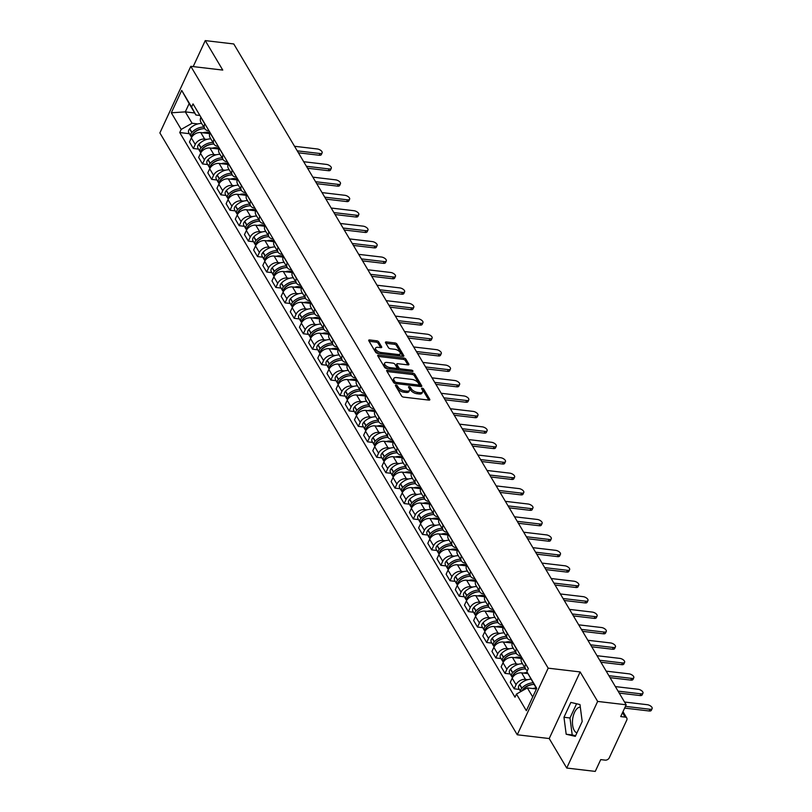 <?xml version="1.0" encoding="UTF-8"?>
<svg xmlns="http://www.w3.org/2000/svg" width="812" height="812" viewBox="0 0 812 812"><rect width="100%" height="100%" fill="white"/><g stroke="black" fill="none" stroke-linecap="round" stroke-linejoin="round"><path stroke-width="1.22" d="M396.043 385.101A1.147 0.548 24.9 0 0 395.414 385.294A1.147 0.548 24.9 0 0 395.464 385.659L401.595 395.982A1.634 0.771 24.9 0 0 403.574 397.119L428.909 400.103A1.634 0.771 24.9 0 0 429.812 399.829A1.634 0.771 24.9 0 0 429.731 399.301L423.61 388.978A1.147 0.548 24.9 0 0 422.22 388.187A1.147 0.548 24.9 0 0 421.58 388.38A1.147 0.548 24.9 0 0 421.641 388.745L422.433 390.085A5.237 2.487 24.9 0 1 422.676 391.76A5.237 2.487 24.9 0 1 419.774 392.663L417.662 392.409A5.237 2.487 24.9 0 1 411.319 388.775L410.517 387.436A1.147 0.548 24.9 0 0 409.136 386.644A1.147 0.548 24.9 0 0 408.497 386.837A1.147 0.548 24.9 0 0 408.548 387.202L409.339 388.542A5.237 2.487 24.9 0 1 409.593 390.217A5.237 2.487 24.9 0 1 406.69 391.12L404.579 390.866A5.237 2.487 24.9 0 1 398.225 387.233L397.433 385.893A1.147 0.548 24.9 0 0 396.043 385.101M576.926 732.881A13.012 6.526 96.7 0 1 574.277 730.495A13.012 6.526 96.7 0 1 573.252 715.971A13.012 6.526 96.7 0 1 580.316 707.161M378.727 341.933A1.634 0.771 24.9 0 0 376.738 340.796L369.633 339.954A1.634 0.771 24.9 0 0 368.729 340.238A1.634 0.771 24.9 0 0 368.8 340.766L375.611 352.225A1.634 0.771 24.9 0 0 377.59 353.362L402.925 356.346A1.634 0.771 24.9 0 0 403.828 356.072A1.634 0.771 24.9 0 0 403.747 355.544L396.946 344.085A1.634 0.771 24.9 0 0 394.967 342.948L386.38 341.933A1.634 0.771 24.9 0 0 385.467 342.217A1.634 0.771 24.9 0 0 385.548 342.735L388.461 347.648A1.634 0.771 24.9 0 0 390.44 348.784L394.703 349.282A4.385 2.081 24.9 0 1 398.865 351.068A4.385 2.081 24.9 0 1 400.214 353.727A4.385 2.081 24.9 0 1 397.789 354.479L381.112 352.51A4.385 2.081 24.9 0 1 376.951 350.723A4.385 2.081 24.9 0 1 375.601 348.074A4.385 2.081 24.9 0 1 378.027 347.313L380.808 347.648A1.634 0.771 24.9 0 0 381.711 347.363A1.634 0.771 24.9 0 0 381.64 346.836L378.727 341.933L378.108 343.263A1.634 0.771 24.9 0 0 376.118 342.126L369.125 341.304M580.144 671.94L549.216 738.544L566.725 768.04L597.652 701.426L580.144 671.94L548.171 668.164L190.8 66.32L222.762 70.086L205.253 40.6L233.775 43.96L626.174 704.786L620.703 716.58L625.149 717.108L622.52 712.672M597.652 701.426L626.174 704.786M387.568 370.17A1.634 0.771 24.9 0 0 386.664 370.445A1.634 0.771 24.9 0 0 386.745 370.972L393.546 382.432A1.634 0.771 24.9 0 0 395.535 383.568L420.86 386.553A1.634 0.771 24.9 0 0 421.763 386.279A1.634 0.771 24.9 0 0 421.692 385.751L414.881 374.291A1.634 0.771 24.9 0 0 412.902 373.155L387.568 370.17L386.999 371.399M384.583 367.328L377.773 355.869A1.634 0.771 24.9 0 1 377.692 355.341A1.634 0.771 24.9 0 1 378.605 355.067L403.929 358.051A1.634 0.771 24.9 0 1 405.919 359.188L408.832 364.091A1.634 0.771 24.9 0 1 408.903 364.618A1.634 0.771 24.9 0 1 408 364.892L397.728 363.685A1.634 0.771 24.9 0 0 396.814 363.969A1.634 0.771 24.9 0 0 396.895 364.486L398.824 367.745A1.634 0.771 24.9 0 0 400.813 368.881L411.501 370.14A1.147 0.548 24.9 0 1 412.597 370.607A1.147 0.548 24.9 0 1 412.953 371.307A1.147 0.548 24.9 0 1 412.313 371.5L386.563 368.465A1.634 0.771 24.9 0 1 384.583 367.328M566.725 768.04L595.257 771.4L600.728 759.606L605.173 760.133A3.339 2.416 149.3 0 0 609.274 757.809L626.773 720.102A3.339 2.416 149.3 0 0 626.783 718.062A3.339 2.416 149.3 0 0 625.149 717.108M549.216 738.544L517.254 734.779L159.873 132.924L190.8 66.32M205.253 40.6L193.185 66.604M527.374 670.57A7.673 5.552 -30.7 0 1 525.577 668.926A7.673 5.552 -30.7 0 1 525.587 664.226L525.658 664.074M527.901 673.605L521.619 672.864A7.673 5.552 149.3 0 0 512.179 678.213L516.056 684.739A7.673 5.552 -30.7 0 1 525.496 679.39L527.81 679.664M516.056 684.739L514.179 688.809L519.365 689.418M521.781 657.537L521.7 657.7A7.673 5.552 149.3 0 0 521.7 662.389L525.577 668.926A12.677 9.176 -30.7 0 0 513.671 674.234L514.351 675.371M512.179 678.213L510.291 682.273L514.179 688.809M520.725 655.761L520.167 655.7A7.673 5.552 -30.7 0 1 516.412 653.487A7.673 5.552 -30.7 0 1 516.412 648.788L516.493 648.636M510.2 673.98L505.003 673.371L506.891 669.311A7.673 5.552 -30.7 0 1 516.33 663.952L518.645 664.226M512.616 642.099L512.534 642.262A7.673 5.552 149.3 0 0 512.534 646.951L516.412 653.487A12.677 9.176 -30.7 0 0 504.506 658.796L505.186 659.933M521.395 658.481L512.453 657.426A7.673 5.552 149.3 0 0 503.014 662.775L501.126 666.835L505.003 673.371M511.56 640.323L511.002 640.262A7.673 5.552 -30.7 0 1 507.246 638.049A7.673 5.552 -30.7 0 1 507.246 633.35L507.327 633.198M501.034 658.542L495.838 657.933L497.726 653.873A7.673 5.552 -30.7 0 1 507.165 648.524L509.479 648.788M503.44 626.661L503.369 626.823A7.673 5.552 149.3 0 0 503.369 631.523L507.246 638.049M512.23 643.043L503.288 641.987A7.673 5.552 149.3 0 0 493.848 647.337L491.96 651.407L495.838 657.933M502.384 624.885L501.836 624.824A7.673 5.552 -30.7 0 1 498.081 622.611A7.673 5.552 -30.7 0 1 498.081 617.922L498.152 617.759M491.859 643.104L486.672 642.495L488.56 638.435A7.673 5.552 -30.7 0 1 498 633.086L500.314 633.36M494.275 611.233L494.203 611.385A7.673 5.552 149.3 0 0 494.203 616.085L498.081 622.611M503.064 627.605L494.122 626.549A7.673 5.552 149.3 0 0 484.683 631.898L482.795 635.969L486.672 642.495M493.219 609.447L492.671 609.386A7.673 5.552 -30.7 0 1 488.915 607.173A7.673 5.552 -30.7 0 1 488.915 602.484L488.986 602.321M482.693 627.676L477.507 627.057L479.395 622.997A7.673 5.552 -30.7 0 1 488.834 617.648L491.138 617.922M485.109 595.795L485.038 595.947A7.673 5.552 149.3 0 0 485.038 600.647L488.915 607.173A12.677 9.176 -30.7 0 0 477.009 612.481L477.679 613.628M493.899 612.167L484.957 611.111A7.673 5.552 149.3 0 0 475.517 616.46L473.629 620.53L477.507 627.057M484.053 594.019L483.495 593.948A7.673 5.552 -30.7 0 1 479.75 591.735A7.673 5.552 -30.7 0 1 479.75 587.046L479.821 586.883M473.528 612.238L468.341 611.619L470.229 607.559A7.673 5.552 -30.7 0 1 479.669 602.21L481.973 602.484M475.944 580.357L475.873 580.509A7.673 5.552 149.3 0 0 475.873 585.208L479.75 591.735A12.677 9.176 -30.7 0 0 467.844 597.053L468.514 598.19M484.734 596.729L475.791 595.673A7.673 5.552 149.3 0 0 466.352 601.032L464.464 605.092L468.341 611.619M474.888 578.58L474.33 578.509A7.673 5.552 -30.7 0 1 470.584 576.297A7.673 5.552 -30.7 0 1 470.584 571.607L470.655 571.445M464.362 596.8L459.176 596.181L461.064 592.121A7.673 5.552 -30.7 0 1 470.503 586.771L472.807 587.046M466.778 564.919L466.707 565.071A7.673 5.552 149.3 0 0 466.707 569.77L470.584 576.297A12.677 9.176 -30.7 0 0 458.678 581.615L459.348 582.752M475.568 581.29L466.626 580.245A7.673 5.552 149.3 0 0 457.186 585.594L455.299 589.654L459.176 596.181M465.723 563.142L465.164 563.071A7.673 5.552 -30.7 0 1 461.409 560.869A7.673 5.552 -30.7 0 1 461.419 556.169L461.49 556.007M455.197 581.362L450.01 580.753L451.898 576.682A7.673 5.552 -30.7 0 1 461.338 571.333L463.642 571.607M457.613 549.48L457.542 549.633A7.673 5.552 149.3 0 0 457.532 554.332L461.409 560.869A12.677 9.176 -30.7 0 0 449.513 566.177L450.183 567.314M466.403 565.862L457.45 564.807A7.673 5.552 149.3 0 0 448.021 570.156L446.133 574.216L450.01 580.753M456.557 547.704L455.999 547.633A7.673 5.552 -30.7 0 1 452.243 545.431A7.673 5.552 -30.7 0 1 452.254 540.731L452.325 540.579M446.032 565.923L440.845 565.314L442.733 561.244A7.673 5.552 -30.7 0 1 452.162 555.895L454.476 556.169M448.447 534.042L448.376 534.205A7.673 5.552 149.3 0 0 448.366 538.894L452.243 545.431M457.227 550.424L448.285 549.369A7.673 5.552 149.3 0 0 438.845 554.718L436.968 558.778L440.845 565.314M447.392 532.266L446.833 532.205A7.673 5.552 -30.7 0 1 443.078 529.992A7.673 5.552 -30.7 0 1 443.088 525.293L443.159 525.141M436.866 550.485L431.679 549.876L433.557 545.806A7.673 5.552 -30.7 0 1 442.997 540.457L445.311 540.731M439.282 518.604L439.211 518.766A7.673 5.552 149.3 0 0 439.201 523.456L443.078 529.992A12.677 9.176 -30.7 0 0 431.172 535.301L431.852 536.438M448.062 534.986L439.119 533.931A7.673 5.552 149.3 0 0 429.68 539.28L427.802 543.34L431.679 549.876M438.226 516.828L437.668 516.767A7.673 5.552 -30.7 0 1 433.912 514.554A7.673 5.552 -30.7 0 1 433.923 509.855L433.994 509.703M427.701 535.047L422.504 534.438L424.392 530.378A7.673 5.552 -30.7 0 1 433.831 525.019L436.145 525.293M430.116 503.166L430.035 503.328A7.673 5.552 149.3 0 0 430.035 508.018L433.912 514.554A12.677 9.176 -30.7 0 0 422.007 519.863L422.687 520.999M438.896 519.548L429.954 518.492A7.673 5.552 149.3 0 0 420.514 523.841L418.627 527.901L422.504 534.438M429.061 501.39L428.503 501.329A7.673 5.552 -30.7 0 1 424.747 499.116A7.673 5.552 -30.7 0 1 424.747 494.417L424.828 494.264M418.535 519.609L413.338 519L415.226 514.94A7.673 5.552 -30.7 0 1 424.666 509.591L426.98 509.855M420.951 487.728L420.87 487.89A7.673 5.552 149.3 0 0 420.87 492.59L424.747 499.116M429.731 504.11L420.789 503.054A7.673 5.552 149.3 0 0 411.349 508.403L409.461 512.463L413.338 519M419.895 485.952L419.337 485.891A7.673 5.552 -30.7 0 1 415.582 483.678A7.673 5.552 -30.7 0 1 415.582 478.978L415.663 478.826M409.37 504.171L404.173 503.562L406.061 499.502A7.673 5.552 -30.7 0 1 415.5 494.153L417.815 494.417M411.775 472.3L411.704 472.452A7.673 5.552 149.3 0 0 411.704 477.151L415.582 483.678A12.677 9.176 -30.7 0 0 403.676 488.986L404.356 490.123M420.565 488.672L411.623 487.616A7.673 5.552 149.3 0 0 402.184 492.965L400.296 497.035L404.173 503.562M410.72 470.513L410.172 470.452A7.673 5.552 -30.7 0 1 406.416 468.24A7.673 5.552 -30.7 0 1 406.416 463.55L406.487 463.388M400.194 488.733L395.008 488.124L396.895 484.064A7.673 5.552 -30.7 0 1 406.335 478.715L408.649 478.989M402.61 456.862L402.539 457.014A7.673 5.552 149.3 0 0 402.539 461.713L406.416 468.24M411.4 473.234L402.458 472.178A7.673 5.552 149.3 0 0 393.018 477.527L391.13 481.597L395.008 488.124M401.554 455.085L401.006 455.014A7.673 5.552 -30.7 0 1 397.251 452.802A7.673 5.552 -30.7 0 1 397.251 448.112L397.322 447.95M391.029 473.305L385.842 472.685L387.73 468.625A7.673 5.552 -30.7 0 1 397.169 463.276L399.474 463.55M393.444 441.423L393.373 441.576A7.673 5.552 149.3 0 0 393.373 446.275L397.251 452.802A12.677 9.176 -30.7 0 0 385.345 458.12L386.015 459.257M402.234 457.795L393.292 456.74A7.673 5.552 149.3 0 0 383.853 462.089L381.965 466.159L385.842 472.685M392.389 439.647L391.831 439.576A7.673 5.552 -30.7 0 1 388.085 437.363A7.673 5.552 -30.7 0 1 388.085 432.674L388.156 432.512M381.863 457.866L376.677 457.247L378.565 453.187A7.673 5.552 -30.7 0 1 388.004 447.838L390.308 448.112M384.279 425.985L384.208 426.138A7.673 5.552 149.3 0 0 384.208 430.837L388.085 437.363A12.677 9.176 -30.7 0 0 376.179 442.682L376.849 443.819M393.069 442.357L384.127 441.302A7.673 5.552 149.3 0 0 374.687 446.661L372.799 450.721L376.677 457.247M383.223 424.209L382.665 424.138A7.673 5.552 -30.7 0 1 378.92 421.935A7.673 5.552 -30.7 0 1 378.92 417.236L378.991 417.074M372.698 442.428L367.511 441.809L369.399 437.749A7.673 5.552 -30.7 0 1 378.839 432.4L381.143 432.674M375.114 410.547L375.042 410.699A7.673 5.552 149.3 0 0 375.032 415.399L378.92 421.935A12.677 9.176 -30.7 0 0 367.014 427.244L367.684 428.381M383.903 426.919L374.961 425.874A7.673 5.552 149.3 0 0 365.522 431.223L363.634 435.283L367.511 441.809M374.058 408.771L373.5 408.7A7.673 5.552 -30.7 0 1 369.744 406.497A7.673 5.552 -30.7 0 1 369.754 401.798L369.825 401.646M363.532 426.99L358.346 426.381L360.234 422.311A7.673 5.552 -30.7 0 1 369.673 416.962L371.977 417.236M365.948 395.109L365.877 395.271A7.673 5.552 149.3 0 0 365.867 399.961L369.744 406.497A12.677 9.176 -30.7 0 0 357.848 411.806L358.518 412.943M374.738 411.491L365.786 410.436A7.673 5.552 149.3 0 0 356.356 415.785L354.468 419.845L358.346 426.381M364.892 393.333L364.334 393.262A7.673 5.552 -30.7 0 1 360.579 391.059A7.673 5.552 -30.7 0 1 360.589 386.36L360.66 386.207M354.367 411.552L349.18 410.943L351.058 406.873A7.673 5.552 -30.7 0 1 360.498 401.524L362.812 401.798M356.783 379.671L356.712 379.833A7.673 5.552 149.3 0 0 356.701 384.523L360.579 391.059A12.677 9.176 -30.7 0 0 348.673 396.368L349.353 397.504M365.562 396.053L356.62 394.997A7.673 5.552 149.3 0 0 347.181 400.346L345.303 404.406L349.18 410.943M355.727 377.895L355.169 377.834A7.673 5.552 -30.7 0 1 351.413 375.621A7.673 5.552 -30.7 0 1 351.423 370.922L351.494 370.769M345.202 396.114L340.015 395.505L341.893 391.435A7.673 5.552 -30.7 0 1 351.332 386.086L353.646 386.36M347.617 364.233L347.546 364.395A7.673 5.552 149.3 0 0 347.536 369.084L351.413 375.621M356.397 380.615L347.455 379.559A7.673 5.552 149.3 0 0 338.015 384.908L336.127 388.968L340.015 395.505M346.562 362.457L346.003 362.396A7.673 5.552 -30.7 0 1 342.248 360.183A7.673 5.552 -30.7 0 1 342.258 355.483L342.329 355.331M336.036 380.676L330.839 380.067L332.727 376.007A7.673 5.552 -30.7 0 1 342.167 370.648L344.481 370.922M338.452 348.795L338.371 348.957A7.673 5.552 149.3 0 0 338.371 353.646L342.248 360.183A12.677 9.176 -30.7 0 0 330.342 365.491L331.022 366.628M347.231 365.177L338.289 364.121A7.673 5.552 149.3 0 0 328.85 369.47L326.962 373.53L330.839 380.067M337.396 347.018L336.838 346.957A7.673 5.552 -30.7 0 1 333.082 344.745A7.673 5.552 -30.7 0 1 333.082 340.045L333.164 339.893M326.871 365.238L321.674 364.629L323.562 360.569A7.673 5.552 -30.7 0 1 333.001 355.22L335.315 355.483M329.286 333.356L329.205 333.519A7.673 5.552 149.3 0 0 329.205 338.218L333.082 344.745A12.677 9.176 -30.7 0 0 321.176 350.053L321.856 351.19M338.066 349.739L329.124 348.683A7.673 5.552 149.3 0 0 319.684 354.032L317.796 358.102L321.674 364.629M328.231 331.58L327.672 331.519A7.673 5.552 -30.7 0 1 323.917 329.307A7.673 5.552 -30.7 0 1 323.917 324.617L323.998 324.455M317.705 349.799L312.508 349.19L314.396 345.13A7.673 5.552 -30.7 0 1 323.836 339.781L326.15 340.055M320.111 317.928L320.04 318.081A7.673 5.552 149.3 0 0 320.04 322.78L323.917 329.307A12.677 9.176 -30.7 0 0 312.011 334.615L312.691 335.752M328.901 334.3L319.958 333.245A7.673 5.552 149.3 0 0 310.519 338.594L308.631 342.664L312.508 349.19M319.055 316.142L318.507 316.081A7.673 5.552 -30.7 0 1 314.751 313.868A7.673 5.552 -30.7 0 1 314.751 309.179L314.823 309.017M308.53 334.371L303.343 333.752L305.231 329.692A7.673 5.552 -30.7 0 1 314.67 324.343L316.974 324.617M310.945 302.49L310.874 302.643A7.673 5.552 149.3 0 0 310.874 307.342L314.751 313.868A12.677 9.176 -30.7 0 0 302.846 319.177L303.526 320.324M319.735 318.862L310.793 317.807A7.673 5.552 149.3 0 0 301.353 323.156L299.466 327.226L303.343 333.752M309.89 300.714L309.342 300.643A7.673 5.552 -30.7 0 1 305.586 298.43A7.673 5.552 -30.7 0 1 305.586 293.741L305.657 293.579M299.364 318.933L294.177 318.314L296.065 314.254A7.673 5.552 -30.7 0 1 305.505 308.905L307.809 309.179M301.78 287.052L301.709 287.204A7.673 5.552 149.3 0 0 301.709 291.904L305.586 298.43M310.57 303.424L301.628 302.368A7.673 5.552 149.3 0 0 292.188 307.728L290.3 311.788L294.177 318.314M300.724 285.276L300.166 285.205A7.673 5.552 -30.7 0 1 296.421 282.992A7.673 5.552 -30.7 0 1 296.421 278.303L296.492 278.14M290.199 303.495L285.012 302.876L286.9 298.816A7.673 5.552 -30.7 0 1 296.339 293.467L298.643 293.741M292.614 271.614L292.543 271.766A7.673 5.552 149.3 0 0 292.543 276.466L296.421 282.992A12.677 9.176 -30.7 0 0 284.515 288.311L285.185 289.448M301.404 287.986L292.462 286.94A7.673 5.552 149.3 0 0 283.023 292.29L281.135 296.35L285.012 302.876M291.559 269.838L291 269.767A7.673 5.552 -30.7 0 1 287.255 267.564A7.673 5.552 -30.7 0 1 287.255 262.865L287.326 262.702M281.033 288.057L275.847 287.448L277.734 283.378A7.673 5.552 -30.7 0 1 287.174 278.029L289.478 278.303M283.449 256.176L283.378 256.328A7.673 5.552 149.3 0 0 283.368 261.028L287.255 267.564A12.677 9.176 -30.7 0 0 275.349 272.873L276.019 274.009M292.239 272.558L283.286 271.502A7.673 5.552 149.3 0 0 273.857 276.851L271.969 280.911L275.847 287.448M282.393 254.4L281.835 254.329A7.673 5.552 -30.7 0 1 278.08 252.126A7.673 5.552 -30.7 0 1 278.09 247.427L278.161 247.274M271.868 272.619L266.681 272.01L268.569 267.94A7.673 5.552 -30.7 0 1 277.998 262.591L280.313 262.865M274.283 240.738L274.212 240.9A7.673 5.552 149.3 0 0 274.202 245.589L278.08 252.126M283.073 257.12L274.121 256.064A7.673 5.552 149.3 0 0 264.682 261.413L262.804 265.473L266.681 272.01M273.228 238.961L272.67 238.901A7.673 5.552 -30.7 0 1 268.914 236.688A7.673 5.552 -30.7 0 1 268.924 231.988L268.995 231.836M262.702 257.181L257.516 256.572L259.393 252.502A7.673 5.552 -30.7 0 1 268.833 247.152L271.147 247.427M265.118 225.3L265.047 225.462A7.673 5.552 149.3 0 0 265.037 230.151L268.914 236.688A12.677 9.176 -30.7 0 0 257.008 241.996L257.688 243.133M273.898 241.682L264.956 240.626A7.673 5.552 149.3 0 0 255.516 245.975L253.638 250.035L257.516 256.572M264.062 223.523L263.504 223.462A7.673 5.552 -30.7 0 1 259.749 221.25A7.673 5.552 -30.7 0 1 259.759 216.55L259.83 216.398M253.537 241.743L248.35 241.134L250.228 237.074A7.673 5.552 -30.7 0 1 259.667 231.714L261.982 231.988M255.953 209.861L255.881 210.024A7.673 5.552 149.3 0 0 255.871 214.713L259.749 221.25A12.677 9.176 -30.7 0 0 247.843 226.558L248.523 227.695M264.732 226.243L255.79 225.188A7.673 5.552 149.3 0 0 246.351 230.537L244.463 234.597L248.35 241.134M254.897 208.085L254.339 208.024A7.673 5.552 -30.7 0 1 250.583 205.812A7.673 5.552 -30.7 0 1 250.583 201.112L250.664 200.96M244.371 226.304L239.175 225.695L241.062 221.635A7.673 5.552 -30.7 0 1 250.502 216.286L252.816 216.55M246.787 194.423L246.706 194.586A7.673 5.552 149.3 0 0 246.706 199.285L250.583 205.812M255.567 210.805L246.625 209.75A7.673 5.552 149.3 0 0 237.185 215.099L235.297 219.159L239.175 225.695M245.731 192.647L245.173 192.586A7.673 5.552 -30.7 0 1 241.418 190.373A7.673 5.552 -30.7 0 1 241.418 185.674L241.499 185.522M235.206 210.866L230.009 210.257L231.897 206.197A7.673 5.552 -30.7 0 1 241.337 200.848L243.651 201.112M237.611 178.995L237.54 179.147A7.673 5.552 149.3 0 0 237.54 183.847L241.418 190.373A12.677 9.176 -30.7 0 0 229.512 195.682L230.192 196.819M246.401 195.367L237.459 194.312A7.673 5.552 149.3 0 0 228.02 199.661L226.132 203.731L230.009 210.257M236.566 177.209L236.008 177.148A7.673 5.552 -30.7 0 1 232.252 174.935A7.673 5.552 -30.7 0 1 232.252 170.246L232.323 170.084M226.03 195.428L220.844 194.819L222.732 190.759A7.673 5.552 -30.7 0 1 232.171 185.41L234.485 185.684M228.446 163.557L228.375 163.709A7.673 5.552 149.3 0 0 228.375 168.409L232.252 174.935M237.236 179.929L228.294 178.873A7.673 5.552 149.3 0 0 218.854 184.222L216.966 188.293L220.844 194.819M227.39 161.781L226.842 161.71A7.673 5.552 -30.7 0 1 223.087 159.497A7.673 5.552 -30.7 0 1 223.087 154.808L223.158 154.645M216.865 180L211.678 179.381L213.566 175.321A7.673 5.552 -30.7 0 1 223.006 169.972L225.31 170.246M219.281 148.119L219.21 148.271A7.673 5.552 149.3 0 0 219.21 152.971L223.087 159.497A12.677 9.176 -30.7 0 0 211.181 164.816L211.861 165.952M228.07 164.491L219.128 163.435A7.673 5.552 149.3 0 0 209.689 168.784L207.801 172.855L211.678 179.381M218.225 146.343L217.667 146.272A7.673 5.552 -30.7 0 1 213.921 144.059A7.673 5.552 -30.7 0 1 213.921 139.37L213.992 139.207M207.699 164.562L202.513 163.943L204.401 159.883A7.673 5.552 -30.7 0 1 213.84 154.534L216.144 154.808M210.115 132.681L210.044 132.833A7.673 5.552 149.3 0 0 210.044 137.532L213.921 144.059A12.677 9.176 -30.7 0 0 202.015 149.378L202.685 150.514M218.905 149.053L209.963 147.997A7.673 5.552 149.3 0 0 200.523 153.356L198.635 157.416L202.513 163.943M209.06 130.905L208.501 130.833A7.673 5.552 -30.7 0 1 204.756 128.631A7.673 5.552 -30.7 0 1 204.756 123.931L204.827 123.769M198.534 149.124L193.347 148.505L195.235 144.445A7.673 5.552 -30.7 0 1 204.675 139.096L206.979 139.37M200.95 117.243L200.879 117.395A7.673 5.552 149.3 0 0 200.879 122.094L204.756 128.631A12.677 9.176 -30.7 0 0 192.85 133.939L193.52 135.076M209.74 133.615L200.797 132.569A7.673 5.552 149.3 0 0 191.358 137.918L189.47 141.978L193.347 148.505M536.559 688.688L526.856 671.676L528.318 668.55L193.033 103.906L191.581 107.032L195.895 114.989L189.145 103.611L185.309 111.873L192.068 123.251L197.813 123.931M536.427 688.962L527.343 687.896L532.723 696.94M526.856 671.676L536.732 688.302L526.338 710.683L516.473 694.057L527.343 687.896M192.068 123.251L181.188 129.423L179.736 132.549L515.021 697.193L516.473 694.057M181.188 129.423L171.322 112.797L181.705 90.416L191.581 107.032M548.171 668.164L517.254 734.779M563.964 717.27L566.187 734.241L575.312 736.362L582.194 721.523L579.971 704.552L570.856 702.421L563.964 717.27L569.983 717.981L572.216 734.951L575.596 735.733M194.707 112.98L185.309 111.873L171.322 112.797M199.894 115.466L195.895 114.989M189.369 133.686L179.736 132.549M189.145 103.611L181.705 90.416M576.591 703.76L569.983 717.981M572.216 734.951L566.187 734.241M396.023 386.603A1.147 0.548 24.9 0 1 396.814 387.222L397.606 388.562A5.237 2.487 24.9 0 0 403.96 392.206L404.579 390.866M409.593 390.217L408.974 391.546A5.237 2.487 24.9 0 1 406.071 392.45L403.96 392.206M422.676 391.76L422.057 393.089A5.237 2.487 24.9 0 1 419.154 393.993L417.043 393.749A5.237 2.487 24.9 0 1 410.699 390.105L409.908 388.775A1.147 0.548 24.9 0 0 409.106 388.146M428.797 400.093L422.991 390.318A1.147 0.548 24.9 0 0 422.189 389.689M420.748 386.542L414.262 375.621A1.634 0.771 24.9 0 0 412.283 374.484L387.06 371.51M394.886 381.599A1.147 0.548 24.9 0 0 396.276 382.391L418.505 385.02A1.147 0.548 24.9 0 0 419.144 384.817A1.147 0.548 24.9 0 0 419.083 384.452L418.251 383.041A5.237 2.487 24.9 0 0 411.897 379.407L396.703 377.61A5.237 2.487 24.9 0 0 393.8 378.514A5.237 2.487 24.9 0 0 394.043 380.189L394.886 381.599L394.267 382.929A1.147 0.548 24.9 0 0 394.612 383.294M418.413 386.268A1.147 0.548 24.9 0 0 418.525 386.147L419.144 384.817M393.8 378.514L393.181 379.843A5.237 2.487 24.9 0 0 393.424 381.518L394.043 380.189M394.267 382.929L393.424 381.518M378.098 356.407L403.31 359.381L403.929 358.051M407.888 364.882L405.3 360.518A1.634 0.771 24.9 0 0 403.31 359.381M396.814 363.969L396.195 365.298A1.634 0.771 24.9 0 0 396.276 365.826L398.205 369.074A1.634 0.771 24.9 0 0 399.352 369.978M387.07 362.426A4.385 2.081 24.9 0 0 384.634 363.187A4.385 2.081 24.9 0 0 385.994 365.836A4.385 2.081 24.9 0 0 390.156 367.623L396.023 368.323A1.634 0.771 24.9 0 0 396.936 368.039A1.634 0.771 24.9 0 0 396.855 367.511L394.926 364.263A1.634 0.771 24.9 0 0 392.937 363.126L387.07 362.426M384.634 363.187L384.015 364.517A4.385 2.081 24.9 0 0 388.177 368.658M396.073 369.592A1.634 0.771 24.9 0 0 396.317 369.369L396.936 368.039M380.696 347.627L378.108 343.263M375.601 348.074L374.982 349.404A4.385 2.081 24.9 0 0 379.143 353.545M398.347 355.808A4.385 2.081 24.9 0 0 399.595 355.057L400.214 353.727M402.813 356.336L396.327 345.415A1.634 0.771 24.9 0 0 394.348 344.278L385.873 343.283M522.745 689.774L522.745 689.774A2.04 1.482 -30.7 0 1 523.182 689.094L523.344 688.931A10.505 7.602 -30.7 0 1 532.317 684.557M652.127 708.592L651.315 710.327A3.837 1.817 -155.1 0 1 649.194 710.987L649.996 709.262A3.837 1.817 24.9 0 0 652.127 708.592A3.837 1.817 24.9 0 0 650.94 706.267A3.837 1.817 24.9 0 0 647.296 704.704L624.529 702.025M533.058 682.801A12.677 9.176 149.3 0 0 521.903 688.089L521.74 688.261A4.212 3.045 149.3 0 0 520.736 691.641M530.936 679.187A12.677 9.176 149.3 0 0 519.761 684.475L519.599 684.648A4.212 3.045 149.3 0 0 518.777 688.424L520.695 691.662M521.883 690.992A4.212 3.045 -30.7 0 1 522.684 689.845L522.837 689.672A12.677 9.176 -30.7 0 1 534.002 684.384M536.143 687.997A12.677 9.176 149.3 0 0 532.804 688.535M649.194 710.987L624.641 708.094M649.996 709.262L625.443 706.359M513.57 674.346A2.04 1.482 -30.7 0 1 514.016 673.655L514.179 673.493A10.505 7.602 -30.7 0 1 523.151 669.118M642.952 693.164L642.15 694.889A3.837 1.817 -155.1 0 1 640.029 695.549L640.83 693.824A3.837 1.817 24.9 0 0 642.952 693.164A3.837 1.817 24.9 0 0 641.774 690.829A3.837 1.817 24.9 0 0 638.12 689.266L615.364 686.587M524.643 667.352A12.677 9.176 149.3 0 0 512.737 672.651L512.575 672.823A4.212 3.045 149.3 0 0 511.753 676.599A4.212 3.045 149.3 0 0 512.392 677.289M522.502 663.739A12.677 9.176 149.3 0 0 510.586 669.037L510.433 669.21A4.212 3.045 149.3 0 0 509.611 672.986L511.753 676.599M512.463 677.665A4.212 3.045 -30.7 0 1 513.519 674.407L513.671 674.234M527.333 672.549A12.677 9.176 149.3 0 0 523.638 673.097M640.029 695.549L619.231 693.103M640.83 693.824L618.064 691.134M504.414 658.897L504.414 658.897A2.04 1.482 -30.7 0 1 504.851 658.217L505.003 658.055A10.505 7.602 -30.7 0 1 513.986 653.68M521.74 657.618A12.677 9.176 149.3 0 0 519.771 657.192A12.677 9.176 149.3 0 0 514.473 657.659M633.786 677.726L632.984 679.451A3.837 1.817 -155.1 0 1 630.853 680.111L631.665 678.385A3.837 1.817 24.9 0 0 633.786 677.726A3.837 1.817 24.9 0 0 632.599 675.391A3.837 1.817 24.9 0 0 628.955 673.828L606.199 671.148M515.478 651.914A12.677 9.176 149.3 0 0 503.572 657.212L503.41 657.385A4.212 3.045 149.3 0 0 502.587 661.161A4.212 3.045 149.3 0 0 503.227 661.851M513.336 648.301A12.677 9.176 149.3 0 0 501.42 653.599L501.268 653.772A4.212 3.045 149.3 0 0 500.436 657.547L502.587 661.161M503.298 662.227A4.212 3.045 -30.7 0 1 504.353 658.968L504.506 658.796M630.853 680.111L610.066 677.665M631.665 678.385L608.898 675.696M495.239 643.469A2.04 1.482 -30.7 0 1 495.685 642.789L495.838 642.617A10.505 7.602 -30.7 0 1 504.81 638.242M512.575 642.18A12.677 9.176 149.3 0 0 510.606 641.754A12.677 9.176 149.3 0 0 505.308 642.231M624.621 662.287L623.819 664.013A3.837 1.817 -155.1 0 1 621.687 664.673L622.499 662.947A3.837 1.817 24.9 0 0 624.621 662.287A3.837 1.817 24.9 0 0 623.433 659.953A3.837 1.817 24.9 0 0 619.789 658.39L597.033 655.71M506.312 636.476A12.677 9.176 149.3 0 0 494.406 641.774L494.244 641.947A4.212 3.045 149.3 0 0 493.422 645.723A4.212 3.045 149.3 0 0 494.061 646.413M504.171 632.863A12.677 9.176 149.3 0 0 492.255 638.161L492.102 638.333A4.212 3.045 149.3 0 0 491.27 642.109L493.422 645.723M494.132 646.788A4.212 3.045 -30.7 0 1 495.188 643.53L495.34 643.358A12.677 9.176 -30.7 0 1 507.256 638.059M621.687 664.673L600.9 662.227M622.499 662.947L599.733 660.257M486.073 628.021L486.083 628.021A2.04 1.482 -30.7 0 1 486.52 627.351L486.672 627.179A10.505 7.602 -30.7 0 1 495.645 622.804M503.41 626.742A12.677 9.176 149.3 0 0 501.44 626.316A12.677 9.176 149.3 0 0 496.132 626.793M615.455 646.849L614.654 648.575A3.837 1.817 -155.1 0 1 612.522 649.245L613.324 647.509A3.837 1.817 24.9 0 0 615.455 646.849A3.837 1.817 24.9 0 0 614.268 644.525A3.837 1.817 24.9 0 0 610.624 642.952L587.868 640.272M497.147 621.038A12.677 9.176 149.3 0 0 485.231 626.336L485.079 626.509A4.212 3.045 149.3 0 0 484.256 630.285A4.212 3.045 149.3 0 0 484.886 630.985M495.005 617.424A12.677 9.176 149.3 0 0 483.089 622.733L482.937 622.895A4.212 3.045 149.3 0 0 482.105 626.681L484.256 630.285M484.967 631.35A4.212 3.045 -30.7 0 1 486.012 628.092L486.175 627.92A12.677 9.176 -30.7 0 1 498.091 622.621M612.522 649.245L591.735 646.788M613.324 647.509L590.568 644.819M476.908 612.583L476.918 612.593A2.04 1.482 -30.7 0 1 477.354 611.913L477.507 611.74A10.505 7.602 -30.7 0 1 486.479 607.376M494.244 611.304A12.677 9.176 149.3 0 0 492.265 610.878A12.677 9.176 149.3 0 0 486.967 611.355M606.29 631.411L605.488 633.147A3.837 1.817 -155.1 0 1 603.357 633.807L604.158 632.071A3.837 1.817 24.9 0 0 606.29 631.411A3.837 1.817 24.9 0 0 605.102 629.087A3.837 1.817 24.9 0 0 601.459 627.524L578.702 624.834M487.982 605.6A12.677 9.176 149.3 0 0 476.065 610.908L475.913 611.071A4.212 3.045 149.3 0 0 475.081 614.857A4.212 3.045 149.3 0 0 475.72 615.547M485.83 601.986A12.677 9.176 149.3 0 0 473.924 607.295L473.761 607.457A4.212 3.045 149.3 0 0 472.939 611.243L475.081 614.857M475.802 615.912A4.212 3.045 -30.7 0 1 476.847 612.654L477.009 612.481M603.357 633.807L582.569 631.35M604.158 632.071L581.402 629.391M467.742 597.145L467.742 597.155A2.04 1.482 -30.7 0 1 468.179 596.475L468.341 596.302A10.505 7.602 -30.7 0 1 477.314 591.938M485.079 595.866A12.677 9.176 149.3 0 0 483.099 595.44A12.677 9.176 149.3 0 0 477.801 595.917M597.124 615.973L596.323 617.709A3.837 1.817 -155.1 0 1 594.191 618.368L594.993 616.633A3.837 1.817 24.9 0 0 597.124 615.973A3.837 1.817 24.9 0 0 595.937 613.649A3.837 1.817 24.9 0 0 592.293 612.086L569.537 609.396M478.816 590.162A12.677 9.176 149.3 0 0 466.9 595.47L466.748 595.632A4.212 3.045 149.3 0 0 465.915 599.418A4.212 3.045 149.3 0 0 466.555 600.109M476.664 586.558A12.677 9.176 149.3 0 0 464.758 591.857L464.596 592.019A4.212 3.045 149.3 0 0 463.774 595.805L465.915 599.418M466.636 600.474A4.212 3.045 -30.7 0 1 467.682 597.216L467.844 597.053M594.191 618.368L573.404 615.912M594.993 616.633L572.237 613.953M458.577 581.707L458.577 581.717A2.04 1.482 -30.7 0 1 459.013 581.037L459.176 580.864A10.505 7.602 -30.7 0 1 468.148 576.5M475.913 580.428A12.677 9.176 149.3 0 0 473.934 580.001A12.677 9.176 149.3 0 0 468.636 580.478M587.959 600.535L587.157 602.271A3.837 1.817 -155.1 0 1 585.026 602.93L585.828 601.195A3.837 1.817 24.9 0 0 587.959 600.535A3.837 1.817 24.9 0 0 586.771 598.211A3.837 1.817 24.9 0 0 583.128 596.647L560.361 593.958M469.651 574.723A12.677 9.176 149.3 0 0 457.735 580.032L457.582 580.194A4.212 3.045 149.3 0 0 456.75 583.98A4.212 3.045 149.3 0 0 457.389 584.67M467.499 571.12A12.677 9.176 149.3 0 0 455.593 576.418L455.43 576.591A4.212 3.045 149.3 0 0 454.608 580.367L456.75 583.98M457.471 585.036A4.212 3.045 -30.7 0 1 458.516 581.778L458.678 581.615M585.026 602.93L564.238 600.474M585.828 601.195L563.071 598.515M449.412 566.279L449.412 566.279A2.04 1.482 -30.7 0 1 449.848 565.599L450.01 565.426A10.505 7.602 -30.7 0 1 458.983 561.062M466.748 564.99A12.677 9.176 149.3 0 0 464.768 564.563A12.677 9.176 149.3 0 0 459.47 565.04M578.794 585.097L577.982 586.832A3.837 1.817 -155.1 0 1 575.86 587.492L576.662 585.756A3.837 1.817 24.9 0 0 578.794 585.097A3.837 1.817 24.9 0 0 577.606 582.772A3.837 1.817 24.9 0 0 573.962 581.209L551.196 578.52M460.475 559.295A12.677 9.176 149.3 0 0 448.569 564.594L448.407 564.756A4.212 3.045 149.3 0 0 447.585 568.542A4.212 3.045 149.3 0 0 448.224 569.232M458.333 555.682A12.677 9.176 149.3 0 0 446.427 560.98L446.265 561.153A4.212 3.045 149.3 0 0 445.443 564.929L447.585 568.542M448.305 569.598A4.212 3.045 -30.7 0 1 449.351 566.34L449.513 566.177M575.86 587.492L555.073 585.036M576.662 585.756L553.906 583.077M440.246 550.841L440.246 550.841A2.04 1.482 -30.7 0 1 440.683 550.16L440.845 549.998A10.505 7.602 -30.7 0 1 449.818 545.623M457.582 549.551A12.677 9.176 149.3 0 0 455.603 549.125A12.677 9.176 149.3 0 0 450.305 549.602M569.628 569.659L568.816 571.394A3.837 1.817 -155.1 0 1 566.695 572.054L567.497 570.318A3.837 1.817 24.9 0 0 569.628 569.659A3.837 1.817 24.9 0 0 568.441 567.334A3.837 1.817 24.9 0 0 564.797 565.771L542.03 563.092M451.31 543.857A12.677 9.176 149.3 0 0 439.404 549.156L439.241 549.328A4.212 3.045 149.3 0 0 438.419 553.104A4.212 3.045 149.3 0 0 439.059 553.794M449.168 540.244A12.677 9.176 149.3 0 0 437.262 545.542L437.1 545.715A4.212 3.045 149.3 0 0 436.277 549.491L438.419 553.104M439.13 554.17A4.212 3.045 -30.7 0 1 440.185 550.912L440.348 550.739A12.677 9.176 -30.7 0 1 452.254 545.441M566.695 572.054L545.897 569.608M567.497 570.318L544.74 567.639M431.081 535.402L431.081 535.402A2.04 1.482 -30.7 0 1 431.517 534.722L431.679 534.56A10.505 7.602 -30.7 0 1 440.652 530.185M448.407 534.113A12.677 9.176 149.3 0 0 446.438 533.687A12.677 9.176 149.3 0 0 441.139 534.164M560.453 554.22L559.651 555.956A3.837 1.817 -155.1 0 1 557.529 556.616L558.331 554.89A3.837 1.817 24.9 0 0 560.453 554.22A3.837 1.817 24.9 0 0 559.275 551.896A3.837 1.817 24.9 0 0 555.621 550.333L532.865 547.653M442.144 528.419A12.677 9.176 149.3 0 0 430.238 533.717L430.076 533.89A4.212 3.045 149.3 0 0 429.254 537.666A4.212 3.045 149.3 0 0 429.893 538.356M440.002 524.806A12.677 9.176 149.3 0 0 428.086 530.104L427.934 530.277A4.212 3.045 149.3 0 0 427.112 534.052L429.254 537.666M429.964 538.732A4.212 3.045 -30.7 0 1 431.02 535.473L431.172 535.301M557.529 556.616L536.732 554.17M558.331 554.89L535.565 552.201M421.905 519.974A2.04 1.482 -30.7 0 1 422.352 519.284L422.514 519.122A10.505 7.602 -30.7 0 1 431.487 514.747M439.241 518.675A12.677 9.176 149.3 0 0 437.272 518.259A12.677 9.176 149.3 0 0 431.974 518.726M551.287 538.792L550.485 540.518A3.837 1.817 -155.1 0 1 548.354 541.178L549.166 539.452A3.837 1.817 24.9 0 0 551.287 538.792A3.837 1.817 24.9 0 0 550.1 536.458A3.837 1.817 24.9 0 0 546.456 534.895L523.699 532.215M432.979 512.981A12.677 9.176 149.3 0 0 421.073 518.279L420.91 518.452A4.212 3.045 149.3 0 0 420.088 522.228A4.212 3.045 149.3 0 0 420.728 522.918M430.837 509.368A12.677 9.176 149.3 0 0 418.921 514.666L418.769 514.838A4.212 3.045 149.3 0 0 417.947 518.614L420.088 522.228M420.799 523.293A4.212 3.045 -30.7 0 1 421.854 520.035L422.007 519.863M548.354 541.178L527.567 538.732M549.166 539.452L526.399 536.762M412.74 504.536A2.04 1.482 -30.7 0 1 413.186 503.856L413.338 503.684A10.505 7.602 -30.7 0 1 422.321 499.309M430.076 503.247A12.677 9.176 149.3 0 0 428.107 502.821A12.677 9.176 149.3 0 0 422.808 503.288M542.122 523.354L541.32 525.08A3.837 1.817 -155.1 0 1 539.188 525.74L540 524.014A3.837 1.817 24.9 0 0 542.122 523.354A3.837 1.817 24.9 0 0 540.934 521.02A3.837 1.817 24.9 0 0 537.29 519.457L514.534 516.777M423.813 497.543A12.677 9.176 149.3 0 0 411.907 502.841L411.745 503.014A4.212 3.045 149.3 0 0 410.923 506.789A4.212 3.045 149.3 0 0 411.562 507.48M421.672 493.929A12.677 9.176 149.3 0 0 409.755 499.228L409.603 499.4A4.212 3.045 149.3 0 0 408.771 503.176L410.923 506.789M411.633 507.855A4.212 3.045 -30.7 0 1 412.689 504.597L412.841 504.425A12.677 9.176 -30.7 0 1 424.757 499.126M539.188 525.74L518.401 523.293M540 524.014L517.234 521.324M403.584 489.088L403.584 489.088A2.04 1.482 -30.7 0 1 404.021 488.418L404.173 488.245A10.505 7.602 -30.7 0 1 413.146 483.871M420.91 487.809A12.677 9.176 149.3 0 0 418.941 487.383A12.677 9.176 149.3 0 0 413.643 487.86M532.956 507.916L532.154 509.642A3.837 1.817 -155.1 0 1 530.023 510.312L530.825 508.576A3.837 1.817 24.9 0 0 532.956 507.916A3.837 1.817 24.9 0 0 531.769 505.592A3.837 1.817 24.9 0 0 528.125 504.019L505.368 501.339M414.648 482.105A12.677 9.176 149.3 0 0 402.732 487.403L402.579 487.576A4.212 3.045 149.3 0 0 401.757 491.351A4.212 3.045 149.3 0 0 402.397 492.042M412.506 478.491A12.677 9.176 149.3 0 0 400.59 483.79L400.438 483.962A4.212 3.045 149.3 0 0 399.605 487.748L401.757 491.351M402.468 492.417A4.212 3.045 -30.7 0 1 403.523 489.159L403.676 488.986M530.023 510.312L509.236 507.855M530.825 508.576L508.068 505.886M394.409 473.65L394.419 473.66A2.04 1.482 -30.7 0 1 394.855 472.98L395.008 472.807A10.505 7.602 -30.7 0 1 403.98 468.433M411.745 472.371A12.677 9.176 149.3 0 0 409.776 471.945A12.677 9.176 149.3 0 0 404.467 472.422M523.791 492.478L522.989 494.214A3.837 1.817 -155.1 0 1 520.857 494.873L521.659 493.138A3.837 1.817 24.9 0 0 523.791 492.478A3.837 1.817 24.9 0 0 522.603 490.154A3.837 1.817 24.9 0 0 518.959 488.591L496.203 485.901M405.482 466.667A12.677 9.176 149.3 0 0 393.566 471.965L393.414 472.137A4.212 3.045 149.3 0 0 392.582 475.913A4.212 3.045 149.3 0 0 393.221 476.614M403.341 463.053A12.677 9.176 149.3 0 0 391.425 468.362L391.272 468.524A4.212 3.045 149.3 0 0 390.44 472.31L392.582 475.913M393.302 476.979A4.212 3.045 -30.7 0 1 394.348 473.721L394.51 473.548A12.677 9.176 -30.7 0 1 406.416 468.25M520.857 494.873L500.07 492.417M521.659 493.138L498.903 490.458M385.243 458.212L385.243 458.222A2.04 1.482 -30.7 0 1 385.69 457.542L385.842 457.369A10.505 7.602 -30.7 0 1 394.815 453.005M402.579 456.933A12.677 9.176 149.3 0 0 400.6 456.506A12.677 9.176 149.3 0 0 395.302 456.983M514.625 477.04L513.823 478.775A3.837 1.817 -155.1 0 1 511.692 479.435L512.494 477.7A3.837 1.817 24.9 0 0 514.625 477.04A3.837 1.817 24.9 0 0 513.438 474.715A3.837 1.817 24.9 0 0 509.794 473.152L487.038 470.463M396.317 451.228A12.677 9.176 149.3 0 0 384.401 456.537L384.249 456.699A4.212 3.045 149.3 0 0 383.416 460.485A4.212 3.045 149.3 0 0 384.056 461.175M394.165 447.615A12.677 9.176 149.3 0 0 382.259 452.923L382.097 453.086A4.212 3.045 149.3 0 0 381.275 456.872L383.416 460.485M384.137 461.541A4.212 3.045 -30.7 0 1 385.182 458.283L385.345 458.12M511.692 479.435L490.905 476.979M512.494 477.7L489.737 475.02M376.078 442.773L376.078 442.784A2.04 1.482 -30.7 0 1 376.514 442.104L376.677 441.931A10.505 7.602 -30.7 0 1 385.649 437.566M393.414 441.495A12.677 9.176 149.3 0 0 391.435 441.068A12.677 9.176 149.3 0 0 386.136 441.545M505.46 461.602L504.658 463.337A3.837 1.817 -155.1 0 1 502.526 463.997L503.328 462.261A3.837 1.817 24.9 0 0 505.46 461.602A3.837 1.817 24.9 0 0 504.272 459.277A3.837 1.817 24.9 0 0 500.628 457.714L477.872 455.024M387.151 435.79A12.677 9.176 149.3 0 0 375.235 441.099L375.083 441.261A4.212 3.045 149.3 0 0 374.251 445.047A4.212 3.045 149.3 0 0 374.89 445.737M385 432.187A12.677 9.176 149.3 0 0 373.094 437.485L372.931 437.648A4.212 3.045 149.3 0 0 372.109 441.434L374.251 445.047M374.971 446.103A4.212 3.045 -30.7 0 1 376.017 442.844L376.179 442.682M502.526 463.997L481.739 461.541M503.328 462.261L480.572 459.582M366.912 427.345L366.912 427.345A2.04 1.482 -30.7 0 1 367.349 426.665L367.511 426.493A10.505 7.602 -30.7 0 1 376.484 422.128M384.249 426.056A12.677 9.176 149.3 0 0 382.269 425.63A12.677 9.176 149.3 0 0 376.971 426.107M496.294 446.164L495.493 447.899A3.837 1.817 -155.1 0 1 493.361 448.559L494.163 446.823A3.837 1.817 24.9 0 0 496.294 446.164A3.837 1.817 24.9 0 0 495.107 443.839A3.837 1.817 24.9 0 0 491.463 442.276L468.697 439.586M377.986 420.362A12.677 9.176 149.3 0 0 366.07 425.661L365.918 425.823A4.212 3.045 149.3 0 0 365.085 429.609A4.212 3.045 149.3 0 0 365.725 430.299M375.834 416.749A12.677 9.176 149.3 0 0 363.928 422.047L363.766 422.22A4.212 3.045 149.3 0 0 362.944 425.995L365.085 429.609M365.806 430.664A4.212 3.045 -30.7 0 1 366.851 427.406L367.014 427.244M493.361 448.559L472.574 446.103M494.163 446.823L471.407 444.144M357.747 411.917A2.04 1.482 -30.7 0 1 358.183 411.227L358.346 411.065A10.505 7.602 -30.7 0 1 367.318 406.69M375.083 410.618A12.677 9.176 149.3 0 0 373.104 410.192A12.677 9.176 149.3 0 0 367.806 410.669M487.129 430.725L486.317 432.461A3.837 1.817 -155.1 0 1 484.196 433.121L484.997 431.385A3.837 1.817 24.9 0 0 487.129 430.725A3.837 1.817 24.9 0 0 485.941 428.401A3.837 1.817 24.9 0 0 482.298 426.838L459.531 424.148M368.81 404.924A12.677 9.176 149.3 0 0 356.904 410.222L356.742 410.395A4.212 3.045 149.3 0 0 355.92 414.171A4.212 3.045 149.3 0 0 356.559 414.861M366.669 401.311A12.677 9.176 149.3 0 0 354.763 406.609L354.6 406.782A4.212 3.045 149.3 0 0 353.778 410.557L355.92 414.171M356.641 415.236A4.212 3.045 -30.7 0 1 357.686 411.978L357.848 411.806M484.196 433.121L463.408 430.664M484.997 431.385L462.241 428.706M348.581 396.469L348.581 396.469A2.04 1.482 -30.7 0 1 349.018 395.789L349.18 395.627A10.505 7.602 -30.7 0 1 358.153 391.252M365.918 395.18A12.677 9.176 149.3 0 0 363.938 394.754A12.677 9.176 149.3 0 0 358.64 395.231M477.963 415.287L477.151 417.023A3.837 1.817 -155.1 0 1 475.03 417.683L475.832 415.957A3.837 1.817 24.9 0 0 477.963 415.287A3.837 1.817 24.9 0 0 476.776 412.963A3.837 1.817 24.9 0 0 473.132 411.4L450.366 408.72M359.645 389.486A12.677 9.176 149.3 0 0 347.739 394.784L347.577 394.957A4.212 3.045 149.3 0 0 346.754 398.733A4.212 3.045 149.3 0 0 347.394 399.423M357.503 385.873A12.677 9.176 149.3 0 0 345.597 391.171L345.435 391.343A4.212 3.045 149.3 0 0 344.613 395.119L346.754 398.733M347.465 399.798A4.212 3.045 -30.7 0 1 348.521 396.54L348.673 396.368M475.03 417.683L454.233 415.236M475.832 415.957L453.076 413.267M339.416 381.031L339.416 381.031A2.04 1.482 -30.7 0 1 339.852 380.351L340.015 380.189A10.505 7.602 -30.7 0 1 348.987 375.814M356.742 379.742A12.677 9.176 149.3 0 0 354.773 379.326A12.677 9.176 149.3 0 0 349.475 379.793M468.788 399.859L467.986 401.585A3.837 1.817 -155.1 0 1 465.865 402.244L466.667 400.519A3.837 1.817 24.9 0 0 468.788 399.859A3.837 1.817 24.9 0 0 467.61 397.525A3.837 1.817 24.9 0 0 463.957 395.962L441.2 393.282M350.479 374.048A12.677 9.176 149.3 0 0 338.574 379.346L338.411 379.519A4.212 3.045 149.3 0 0 337.589 383.294A4.212 3.045 149.3 0 0 338.228 383.985M348.338 370.434A12.677 9.176 149.3 0 0 336.422 375.733L336.269 375.905A4.212 3.045 149.3 0 0 335.447 379.681L337.589 383.294M338.299 384.36A4.212 3.045 -30.7 0 1 339.355 381.102L339.507 380.929A12.677 9.176 -30.7 0 1 351.423 375.631M465.865 402.244L445.067 399.798M466.667 400.519L443.9 397.829M330.251 365.593L330.251 365.593A2.04 1.482 -30.7 0 1 330.687 364.913L330.839 364.75A10.505 7.602 -30.7 0 1 339.822 360.376M347.577 364.314A12.677 9.176 149.3 0 0 345.607 363.888A12.677 9.176 149.3 0 0 340.309 364.355M459.622 384.421L458.821 386.147A3.837 1.817 -155.1 0 1 456.689 386.806L457.501 385.081A3.837 1.817 24.9 0 0 459.622 384.421A3.837 1.817 24.9 0 0 458.435 382.087A3.837 1.817 24.9 0 0 454.791 380.523L432.035 377.844M341.314 358.61A12.677 9.176 149.3 0 0 329.408 363.908L329.246 364.08A4.212 3.045 149.3 0 0 328.424 367.856A4.212 3.045 149.3 0 0 329.063 368.546M339.172 354.996A12.677 9.176 149.3 0 0 327.256 360.295L327.104 360.467A4.212 3.045 149.3 0 0 326.272 364.243L328.424 367.856M329.134 368.922A4.212 3.045 -30.7 0 1 330.19 365.664L330.342 365.491M456.689 386.806L435.902 384.36M457.501 385.081L434.735 382.391M321.085 350.155L321.085 350.155A2.04 1.482 -30.7 0 1 321.522 349.485L321.674 349.312A10.505 7.602 -30.7 0 1 330.646 344.938M338.411 348.876A12.677 9.176 149.3 0 0 336.442 348.45A12.677 9.176 149.3 0 0 331.144 348.927M450.457 368.983L449.655 370.708A3.837 1.817 -155.1 0 1 447.524 371.368L448.336 369.643A3.837 1.817 24.9 0 0 450.457 368.983A3.837 1.817 24.9 0 0 449.269 366.648A3.837 1.817 24.9 0 0 445.626 365.085L422.869 362.406M332.149 343.171A12.677 9.176 149.3 0 0 320.243 348.47L320.08 348.642A4.212 3.045 149.3 0 0 319.258 352.418A4.212 3.045 149.3 0 0 319.898 353.108M330.007 339.558A12.677 9.176 149.3 0 0 318.091 344.856L317.939 345.029A4.212 3.045 149.3 0 0 317.106 348.805L319.258 352.418M319.969 353.484A4.212 3.045 -30.7 0 1 321.024 350.226L321.176 350.053M447.524 371.368L426.736 368.922M448.336 369.643L425.569 366.953M311.909 334.727A2.04 1.482 -30.7 0 1 312.356 334.047L312.508 333.874A10.505 7.602 -30.7 0 1 321.481 329.499M329.246 333.438A12.677 9.176 149.3 0 0 327.277 333.011A12.677 9.176 149.3 0 0 321.968 333.488M441.292 353.545L440.49 355.27A3.837 1.817 -155.1 0 1 438.358 355.94L439.16 354.205A3.837 1.817 24.9 0 0 441.292 353.545A3.837 1.817 24.9 0 0 440.104 351.22A3.837 1.817 24.9 0 0 436.46 349.647L413.704 346.968M322.983 327.733A12.677 9.176 149.3 0 0 311.067 333.032L310.915 333.204A4.212 3.045 149.3 0 0 310.093 336.98A4.212 3.045 149.3 0 0 310.732 337.68M320.841 324.12A12.677 9.176 149.3 0 0 308.925 329.428L308.773 329.591A4.212 3.045 149.3 0 0 307.941 333.377L310.093 336.98M310.803 338.046A4.212 3.045 -30.7 0 1 311.859 334.788L312.011 334.615M438.358 355.94L417.571 353.484M439.16 354.205L416.404 351.515M302.754 319.289L302.744 319.278A2.04 1.482 -30.7 0 1 303.191 318.608L303.343 318.436A10.505 7.602 -30.7 0 1 312.315 314.071M320.08 317.999A12.677 9.176 149.3 0 0 318.111 317.573A12.677 9.176 149.3 0 0 312.803 318.05M432.126 338.107L431.324 339.842A3.837 1.817 -155.1 0 1 429.193 340.502L429.995 338.766A3.837 1.817 24.9 0 0 432.126 338.107A3.837 1.817 24.9 0 0 430.939 335.782A3.837 1.817 24.9 0 0 427.295 334.219L404.538 331.529M313.818 312.295A12.677 9.176 149.3 0 0 301.902 317.604L301.749 317.766A4.212 3.045 149.3 0 0 300.917 321.552A4.212 3.045 149.3 0 0 301.556 322.242M311.676 308.682A12.677 9.176 149.3 0 0 299.76 313.99L299.598 314.153A4.212 3.045 149.3 0 0 298.775 317.939L300.917 321.552M301.638 322.608A4.212 3.045 -30.7 0 1 302.683 319.349L302.846 319.177M429.193 340.502L408.406 338.046M429.995 338.766L407.238 336.087M293.579 303.84L293.579 303.85A2.04 1.482 -30.7 0 1 294.025 303.17L294.177 302.998A10.505 7.602 -30.7 0 1 303.15 298.633M310.915 302.561A12.677 9.176 149.3 0 0 308.936 302.135A12.677 9.176 149.3 0 0 303.637 302.612M422.961 322.668L422.159 324.404A3.837 1.817 -155.1 0 1 420.027 325.064L420.829 323.328A3.837 1.817 24.9 0 0 422.961 322.668A3.837 1.817 24.9 0 0 421.773 320.344A3.837 1.817 24.9 0 0 418.129 318.781L395.373 316.091M304.652 296.857A12.677 9.176 149.3 0 0 292.736 302.165L292.584 302.328A4.212 3.045 149.3 0 0 291.752 306.114A4.212 3.045 149.3 0 0 292.391 306.804M302.5 293.254A12.677 9.176 149.3 0 0 290.594 298.552L290.432 298.714A4.212 3.045 149.3 0 0 289.61 302.5L291.752 306.114M292.472 307.169A4.212 3.045 -30.7 0 1 293.518 303.911L293.68 303.749A12.677 9.176 -30.7 0 1 305.586 298.44M420.027 325.064L399.24 322.608M420.829 323.328L398.073 320.649M284.413 288.402L284.413 288.412A2.04 1.482 -30.7 0 1 284.85 287.732L285.012 287.56A10.505 7.602 -30.7 0 1 293.985 283.195M301.749 287.123A12.677 9.176 149.3 0 0 299.77 286.697A12.677 9.176 149.3 0 0 294.472 287.174M413.795 307.23L412.993 308.966A3.837 1.817 -155.1 0 1 410.862 309.626L411.664 307.89A3.837 1.817 24.9 0 0 413.795 307.23A3.837 1.817 24.9 0 0 412.608 304.906A3.837 1.817 24.9 0 0 408.964 303.343L386.207 300.653M295.487 281.419A12.677 9.176 149.3 0 0 283.571 286.727L283.418 286.89A4.212 3.045 149.3 0 0 282.586 290.676A4.212 3.045 149.3 0 0 283.226 291.366M293.335 277.816A12.677 9.176 149.3 0 0 281.429 283.114L281.267 283.286A4.212 3.045 149.3 0 0 280.445 287.062L282.586 290.676M283.307 291.731A4.212 3.045 -30.7 0 1 284.352 288.473L284.515 288.311M410.862 309.626L390.075 307.169M411.664 307.89L388.907 305.21M275.248 272.974L275.248 272.974A2.04 1.482 -30.7 0 1 275.684 272.294L275.847 272.121A10.505 7.602 -30.7 0 1 284.819 267.757M292.584 271.685A12.677 9.176 149.3 0 0 290.605 271.259A12.677 9.176 149.3 0 0 285.306 271.736M404.63 291.792L403.828 293.528A3.837 1.817 -155.1 0 1 401.696 294.188L402.498 292.452A3.837 1.817 24.9 0 0 404.63 291.792A3.837 1.817 24.9 0 0 403.442 289.468A3.837 1.817 24.9 0 0 399.798 287.905L377.032 285.215M286.321 265.991A12.677 9.176 149.3 0 0 274.405 271.289L274.243 271.452A4.212 3.045 149.3 0 0 273.421 275.238A4.212 3.045 149.3 0 0 274.06 275.928M284.17 262.377A12.677 9.176 149.3 0 0 272.264 267.676L272.101 267.848A4.212 3.045 149.3 0 0 271.279 271.624L273.421 275.238M274.141 276.293A4.212 3.045 -30.7 0 1 275.187 273.035L275.349 272.873M401.696 294.188L380.909 291.731M402.498 292.452L379.742 289.772M266.082 257.536L266.082 257.536A2.04 1.482 -30.7 0 1 266.519 256.856L266.681 256.693A10.505 7.602 -30.7 0 1 275.654 252.319M283.418 256.247A12.677 9.176 149.3 0 0 281.439 255.821A12.677 9.176 149.3 0 0 276.141 256.298M395.464 276.354L394.652 278.09A3.837 1.817 -155.1 0 1 392.531 278.749L393.333 277.014A3.837 1.817 24.9 0 0 395.464 276.354A3.837 1.817 24.9 0 0 394.277 274.03A3.837 1.817 24.9 0 0 390.633 272.467L367.866 269.787M277.146 250.553A12.677 9.176 149.3 0 0 265.24 255.851L265.077 256.024A4.212 3.045 149.3 0 0 264.255 259.799A4.212 3.045 149.3 0 0 264.895 260.49M275.004 246.939A12.677 9.176 149.3 0 0 263.098 252.238L262.936 252.41A4.212 3.045 149.3 0 0 262.114 256.186L264.255 259.799M264.966 260.865A4.212 3.045 -30.7 0 1 266.021 257.607L266.184 257.434A12.677 9.176 -30.7 0 1 278.09 252.136M392.531 278.749L371.744 276.303M393.333 277.014L370.577 274.334M256.917 242.108A2.04 1.482 -30.7 0 1 257.353 241.418L257.516 241.255A10.505 7.602 -30.7 0 1 266.488 236.881M274.253 240.809A12.677 9.176 149.3 0 0 272.274 240.382A12.677 9.176 149.3 0 0 266.975 240.859M386.299 260.916L385.487 262.652A3.837 1.817 -155.1 0 1 383.365 263.311L384.167 261.586A3.837 1.817 24.9 0 0 386.299 260.916A3.837 1.817 24.9 0 0 385.111 258.592A3.837 1.817 24.9 0 0 381.467 257.028L358.701 254.349M267.98 235.115A12.677 9.176 149.3 0 0 256.074 240.413L255.912 240.585A4.212 3.045 149.3 0 0 255.09 244.361A4.212 3.045 149.3 0 0 255.729 245.051M265.839 231.501A12.677 9.176 149.3 0 0 253.933 236.799L253.77 236.972A4.212 3.045 149.3 0 0 252.948 240.748L255.09 244.361M255.8 245.427A4.212 3.045 -30.7 0 1 256.856 242.169L257.008 241.996M383.365 263.311L362.568 260.865M384.167 261.586L361.411 258.896M247.751 226.66L247.751 226.66A2.04 1.482 -30.7 0 1 248.188 225.98L248.35 225.817A10.505 7.602 -30.7 0 1 257.323 221.443M265.077 225.371A12.677 9.176 149.3 0 0 263.108 224.954A12.677 9.176 149.3 0 0 257.81 225.421M377.123 245.488L376.321 247.213A3.837 1.817 -155.1 0 1 374.2 247.873L375.002 246.148A3.837 1.817 24.9 0 0 377.123 245.488A3.837 1.817 24.9 0 0 375.946 243.153A3.837 1.817 24.9 0 0 372.292 241.59L349.536 238.911M258.815 219.676A12.677 9.176 149.3 0 0 246.909 224.975L246.746 225.147A4.212 3.045 149.3 0 0 245.924 228.923A4.212 3.045 149.3 0 0 246.564 229.613M256.673 216.063A12.677 9.176 149.3 0 0 244.757 221.361L244.605 221.534A4.212 3.045 149.3 0 0 243.783 225.31L245.924 228.923M246.635 229.989A4.212 3.045 -30.7 0 1 247.69 226.731L247.843 226.558M374.2 247.873L353.403 245.427M375.002 246.148L352.235 243.458M238.586 211.221L238.586 211.221A2.04 1.482 -30.7 0 1 239.022 210.552L239.175 210.379A10.505 7.602 -30.7 0 1 248.157 206.004M255.912 209.943A12.677 9.176 149.3 0 0 253.943 209.516A12.677 9.176 149.3 0 0 248.645 209.983M367.958 230.05L367.156 231.775A3.837 1.817 -155.1 0 1 365.024 232.435L365.836 230.709A3.837 1.817 24.9 0 0 367.958 230.05A3.837 1.817 24.9 0 0 366.77 227.715A3.837 1.817 24.9 0 0 363.126 226.152L340.37 223.473M249.649 204.238A12.677 9.176 149.3 0 0 237.743 209.537L237.581 209.709A4.212 3.045 149.3 0 0 236.759 213.485A4.212 3.045 149.3 0 0 237.398 214.175M247.508 200.625A12.677 9.176 149.3 0 0 235.592 205.923L235.439 206.096A4.212 3.045 149.3 0 0 234.607 209.872L236.759 213.485M237.469 214.551A4.212 3.045 -30.7 0 1 238.525 211.293L238.677 211.12A12.677 9.176 -30.7 0 1 250.593 205.822M365.024 232.435L344.237 229.989M365.836 230.709L343.07 228.02M229.41 195.793A2.04 1.482 -30.7 0 1 229.857 195.113L230.009 194.941A10.505 7.602 -30.7 0 1 238.982 190.566M246.746 194.504A12.677 9.176 149.3 0 0 244.777 194.078A12.677 9.176 149.3 0 0 239.479 194.555M358.792 214.612L357.99 216.337A3.837 1.817 -155.1 0 1 355.859 217.007L356.671 215.271A3.837 1.817 24.9 0 0 358.792 214.612A3.837 1.817 24.9 0 0 357.605 212.287A3.837 1.817 24.9 0 0 353.961 210.714L331.205 208.034M240.484 188.8A12.677 9.176 149.3 0 0 228.578 194.098L228.416 194.271A4.212 3.045 149.3 0 0 227.593 198.047A4.212 3.045 149.3 0 0 228.233 198.737M238.342 185.187A12.677 9.176 149.3 0 0 226.426 190.485L226.274 190.658A4.212 3.045 149.3 0 0 225.442 194.444L227.593 198.047M228.304 199.113A4.212 3.045 -30.7 0 1 229.36 195.854L229.512 195.682M355.859 217.007L335.072 214.551M356.671 215.271L333.905 212.582M220.245 180.345L220.255 180.355A2.04 1.482 -30.7 0 1 220.691 179.675L220.844 179.503A10.505 7.602 -30.7 0 1 229.816 175.128M237.581 179.066A12.677 9.176 149.3 0 0 235.612 178.64A12.677 9.176 149.3 0 0 230.303 179.117M349.627 199.173L348.825 200.909A3.837 1.817 -155.1 0 1 346.694 201.569L347.495 199.833A3.837 1.817 24.9 0 0 349.627 199.173A3.837 1.817 24.9 0 0 348.439 196.849A3.837 1.817 24.9 0 0 344.795 195.286L322.039 192.596M231.318 173.362A12.677 9.176 149.3 0 0 219.402 178.66L219.25 178.833A4.212 3.045 149.3 0 0 218.428 182.609A4.212 3.045 149.3 0 0 219.067 183.309M229.177 169.749A12.677 9.176 149.3 0 0 217.261 175.057L217.108 175.219A4.212 3.045 149.3 0 0 216.276 179.005L218.428 182.609M219.138 183.674A4.212 3.045 -30.7 0 1 220.184 180.416L220.346 180.244A12.677 9.176 -30.7 0 1 232.262 174.945M346.694 201.569L325.906 199.113M347.495 199.833L324.739 197.154M211.079 164.907L211.09 164.917A2.04 1.482 -30.7 0 1 211.526 164.237L211.678 164.065A10.505 7.602 -30.7 0 1 220.651 159.7M228.416 163.628A12.677 9.176 149.3 0 0 226.436 163.202A12.677 9.176 149.3 0 0 221.138 163.679M340.461 183.735L339.66 185.471A3.837 1.817 -155.1 0 1 337.528 186.131L338.33 184.395A3.837 1.817 24.9 0 0 340.461 183.735A3.837 1.817 24.9 0 0 339.274 181.411A3.837 1.817 24.9 0 0 335.63 179.848L312.874 177.158M222.153 157.924A12.677 9.176 149.3 0 0 210.237 163.232L210.085 163.395A4.212 3.045 149.3 0 0 209.252 167.181A4.212 3.045 149.3 0 0 209.892 167.871M220.001 154.31A12.677 9.176 149.3 0 0 208.095 159.619L207.933 159.781A4.212 3.045 149.3 0 0 207.111 163.567L209.252 167.181M209.973 168.236A4.212 3.045 -30.7 0 1 211.018 164.978L211.181 164.816M337.528 186.131L316.741 183.674M338.33 184.395L315.574 181.715M201.914 149.469L201.914 149.479A2.04 1.482 -30.7 0 1 202.35 148.799L202.513 148.626A10.505 7.602 -30.7 0 1 211.485 144.262M219.25 148.19A12.677 9.176 149.3 0 0 217.271 147.764A12.677 9.176 149.3 0 0 211.973 148.241M331.296 168.297L330.494 170.033A3.837 1.817 -155.1 0 1 328.363 170.693L329.164 168.957A3.837 1.817 24.9 0 0 331.296 168.297A3.837 1.817 24.9 0 0 330.108 165.973A3.837 1.817 24.9 0 0 326.465 164.41L303.708 161.72M212.988 142.486A12.677 9.176 149.3 0 0 201.071 147.794L200.919 147.957A4.212 3.045 149.3 0 0 200.087 151.742A4.212 3.045 149.3 0 0 200.726 152.433M210.836 138.882A12.677 9.176 149.3 0 0 198.93 144.181L198.767 144.343A4.212 3.045 149.3 0 0 197.945 148.129L200.087 151.742M200.808 152.798A4.212 3.045 -30.7 0 1 201.853 149.54L202.015 149.378M328.363 170.693L307.575 168.236M329.164 168.957L306.408 166.277M192.748 134.041L192.748 134.041A2.04 1.482 -30.7 0 1 193.185 133.361L193.347 133.188A10.505 7.602 -30.7 0 1 202.32 128.824M210.085 132.752A12.677 9.176 149.3 0 0 208.105 132.326A12.677 9.176 149.3 0 0 202.807 132.803M322.131 152.859L321.329 154.595A3.837 1.817 -155.1 0 1 319.197 155.254L319.999 153.519A3.837 1.817 24.9 0 0 322.131 152.859A3.837 1.817 24.9 0 0 320.943 150.535A3.837 1.817 24.9 0 0 317.299 148.972L294.533 146.282M203.822 127.058A12.677 9.176 149.3 0 0 191.906 132.356L191.754 132.518A4.212 3.045 149.3 0 0 190.921 136.304A4.212 3.045 149.3 0 0 191.561 136.995M201.67 123.444A12.677 9.176 149.3 0 0 189.764 128.743L189.602 128.915A4.212 3.045 149.3 0 0 188.78 132.691L190.921 136.304M191.642 137.36A4.212 3.045 -30.7 0 1 192.688 134.102L192.85 133.939M319.197 155.254L298.41 152.798M319.999 153.519L297.243 150.839M200.523 153.356L204.401 159.883M209.689 168.784L213.566 175.321M218.854 184.222L222.732 190.759M228.02 199.661L231.897 206.197M237.185 215.099L241.062 221.635M246.351 230.537L250.228 237.074M255.516 245.975L259.393 252.502M264.682 261.413L268.569 267.94M273.857 276.851L277.734 283.378M283.023 292.29L286.9 298.816M292.188 307.728L296.065 314.254M301.353 323.156L305.231 329.692M310.519 338.594L314.396 345.13M319.684 354.032L323.562 360.569M328.85 369.47L332.727 376.007M338.015 384.908L341.893 391.435M347.181 400.346L351.058 406.873M356.356 415.785L360.234 422.311M365.522 431.223L369.399 437.749M374.687 446.661L378.565 453.187M383.853 462.089L387.73 468.625M393.018 477.527L396.895 484.064M402.184 492.965L406.061 499.502M411.349 508.403L415.226 514.94M420.514 523.841L424.392 530.378M429.68 539.28L433.557 545.806M438.845 554.718L442.733 561.244M448.021 570.156L451.898 576.682M457.186 585.594L461.064 592.121M466.352 601.032L470.229 607.559M475.517 616.46L479.395 622.997M484.683 631.898L488.56 638.435M493.848 647.337L497.726 653.873M503.014 662.775L506.891 669.311M191.358 137.918L195.235 144.445M200.797 132.569L204.675 139.096M209.963 147.997L213.84 154.534M210.044 132.833L213.921 139.37M219.128 163.435L223.006 169.972M219.21 148.271L223.087 154.808M228.294 178.873L232.171 185.41M228.375 163.709L232.252 170.246M237.459 194.312L241.337 200.848M237.54 179.147L241.418 185.674M246.625 209.75L250.502 216.286M246.706 194.586L250.583 201.112M255.79 225.188L259.667 231.714M255.881 210.024L259.759 216.55M264.956 240.626L268.833 247.152M265.047 225.462L268.924 231.988M274.121 256.064L277.998 262.591M274.212 240.9L278.09 247.427M283.286 271.502L287.174 278.029M283.378 256.328L287.255 262.865M292.462 286.94L296.339 293.467M292.543 271.766L296.421 278.303M301.628 302.368L305.505 308.905M301.709 287.204L305.586 293.741M310.793 317.807L314.67 324.343M310.874 302.643L314.751 309.179M319.958 333.245L323.836 339.781M320.04 318.081L323.917 324.617M329.124 348.683L333.001 355.22M329.205 333.519L333.082 340.045M338.289 364.121L342.167 370.648M338.371 348.957L342.258 355.483M347.455 379.559L351.332 386.086M347.546 364.395L351.423 370.922M356.62 394.997L360.498 401.524M356.712 379.833L360.589 386.36M365.786 410.436L369.673 416.962M365.877 395.271L369.754 401.798M374.961 425.874L378.839 432.4M375.042 410.699L378.92 417.236M384.127 441.302L388.004 447.838M384.208 426.138L388.085 432.674M393.292 456.74L397.169 463.276M393.373 441.576L397.251 448.112M402.458 472.178L406.335 478.715M402.539 457.014L406.416 463.55M411.623 487.616L415.5 494.153M411.704 472.452L415.582 478.978M420.789 503.054L424.666 509.591M420.87 487.89L424.747 494.417M429.954 518.492L433.831 525.019M430.035 503.328L433.923 509.855M439.119 533.931L442.997 540.457M439.211 518.766L443.088 525.293M448.285 549.369L452.162 555.895M448.376 534.205L452.254 540.731M457.45 564.807L461.338 571.333M457.542 549.633L461.419 556.169M466.626 580.245L470.503 586.771M466.707 565.071L470.584 571.607M475.791 595.673L479.669 602.21M475.873 580.509L479.75 587.046M484.957 611.111L488.834 617.648M485.038 595.947L488.915 602.484M494.122 626.549L498 633.086M494.203 611.385L498.081 617.922M503.288 641.987L507.165 648.524M503.369 626.823L507.246 633.35M512.453 657.426L516.33 663.952M512.534 642.262L516.412 648.788M521.619 672.864L525.496 679.39M521.7 657.7L525.587 664.226M200.879 117.395L204.756 123.931M397.606 388.562L398.225 387.233M406.071 392.45L406.69 391.12M409.908 388.775L410.517 387.436M410.699 390.105L411.319 388.775M417.043 393.749L417.662 392.409M419.154 393.993L419.774 392.663M422.991 390.318L423.61 388.978M429.365 400.103L429.731 399.301M396.814 387.222L397.433 385.893M412.283 374.484L412.902 373.155M414.262 375.621L414.881 374.291M421.316 386.553L421.692 385.751M395.718 383.589L396.276 382.391M417.947 386.218L418.505 385.02M378.027 356.295L378.605 355.067M405.3 360.518L405.919 359.188M408.456 364.892L408.832 364.091M396.276 365.826L396.895 364.486M398.205 369.074L398.824 367.745M400.255 370.079L400.813 368.881M410.953 371.338L411.501 370.14M389.598 368.821L390.156 367.623M395.474 369.521L396.023 368.323M381.264 347.637L381.64 346.836M380.554 353.707L381.112 352.51M397.23 355.676L397.789 354.479M385.801 343.171L386.38 341.933M394.348 344.278L394.967 342.948M396.327 345.415L396.946 344.085M403.381 356.346L403.747 355.544M369.064 341.192L369.633 339.954M376.118 342.126L376.738 340.796M519.599 684.648L521.74 688.261M522.684 689.845L522.989 690.362M522.837 689.672L523.182 690.251M519.761 684.475L521.903 688.089M510.433 669.21L512.575 672.823M513.519 674.407L514.179 675.523M510.586 669.037L512.737 672.651M501.268 653.772L503.41 657.385M504.353 658.968L505.013 660.085M501.42 653.599L503.572 657.212M492.102 638.333L494.244 641.947M495.188 643.53L495.848 644.647M495.34 643.358L496.02 644.495M492.255 638.161L494.406 641.774M482.937 622.895L485.079 626.509M486.012 628.092L486.682 629.209M486.175 627.92L486.855 629.056M483.089 622.733L485.231 626.336M473.761 607.457L475.913 611.071M476.847 612.654L477.517 613.781M473.924 607.295L476.065 610.908M464.596 592.019L466.748 595.632M467.682 597.216L468.351 598.342M464.758 591.857L466.9 595.47M455.43 576.591L457.582 580.194M458.516 581.778L459.186 582.904M455.593 576.418L457.735 580.032M446.265 561.153L448.407 564.756M449.351 566.34L450.021 567.466M446.427 560.98L448.569 564.594M437.1 545.715L439.241 549.328M440.185 550.912L440.855 552.028M440.348 550.739L441.017 551.876M437.262 545.542L439.404 549.156M427.934 530.277L430.076 533.89M431.02 535.473L431.679 536.59M428.086 530.104L430.238 533.717M418.769 514.838L420.91 518.452M421.854 520.035L422.514 521.152M418.921 514.666L421.073 518.279M409.603 499.4L411.745 503.014M412.689 504.597L413.349 505.714M412.841 504.425L413.521 505.561M409.755 499.228L411.907 502.841M400.438 483.962L402.579 487.576M403.523 489.159L404.183 490.275M400.59 483.79L402.732 487.403M391.272 468.524L393.414 472.137M394.348 473.721L395.018 474.847M394.51 473.548L395.19 474.695M391.425 468.362L393.566 471.965M382.097 453.086L384.249 456.699M385.182 458.283L385.852 459.409M382.259 452.923L384.401 456.537M372.931 437.648L375.083 441.261M376.017 442.844L376.687 443.971M373.094 437.485L375.235 441.099M363.766 422.22L365.918 425.823M366.851 427.406L367.521 428.533M363.928 422.047L366.07 425.661M354.6 406.782L356.742 410.395M357.686 411.978L358.356 413.095M354.763 406.609L356.904 410.222M345.435 391.343L347.577 394.957M348.521 396.54L349.18 397.657M345.597 391.171L347.739 394.784M336.269 375.905L338.411 379.519M339.355 381.102L340.015 382.219M339.507 380.929L340.187 382.066M336.422 375.733L338.574 379.346M327.104 360.467L329.246 364.08M330.19 365.664L330.849 366.78M327.256 360.295L329.408 363.908M317.939 345.029L320.08 348.642M321.024 350.226L321.684 351.342M318.091 344.856L320.243 348.47M308.773 329.591L310.915 333.204M311.859 334.788L312.518 335.904M308.925 329.428L311.067 333.032M299.598 314.153L301.749 317.766M302.683 319.349L303.353 320.476M299.76 313.99L301.902 317.604M290.432 298.714L292.584 302.328M293.518 303.911L294.188 305.038M293.68 303.749L294.35 304.886M290.594 298.552L292.736 302.165M281.267 283.286L283.418 286.89M284.352 288.473L285.022 289.6M281.429 283.114L283.571 286.727M272.101 267.848L274.243 271.452M275.187 273.035L275.857 274.162M272.264 267.676L274.405 271.289M262.936 252.41L265.077 256.024M266.021 257.607L266.691 258.724M266.184 257.434L266.854 258.571M263.098 252.238L265.24 255.851M253.77 236.972L255.912 240.585M256.856 242.169L257.516 243.285M253.933 236.799L256.074 240.413M244.605 221.534L246.746 225.147M247.69 226.731L248.35 227.847M244.757 221.361L246.909 224.975M235.439 206.096L237.581 209.709M238.525 211.293L239.185 212.409M238.677 211.12L239.357 212.257M235.592 205.923L237.743 209.537M226.274 190.658L228.416 194.271M229.36 195.854L230.019 196.971M226.426 190.485L228.578 194.098M217.108 175.219L219.25 178.833M220.184 180.416L220.854 181.543M220.346 180.244L221.026 181.391M217.261 175.057L219.402 178.66M207.933 159.781L210.085 163.395M211.018 164.978L211.688 166.105M208.095 159.619L210.237 163.232M198.767 144.343L200.919 147.957M201.853 149.54L202.523 150.667M198.93 144.181L201.071 147.794M189.602 128.915L191.754 132.518M192.688 134.102L193.357 135.228M189.764 128.743L191.906 132.356M622.987 711.667L626.783 718.062"/></g></svg>
